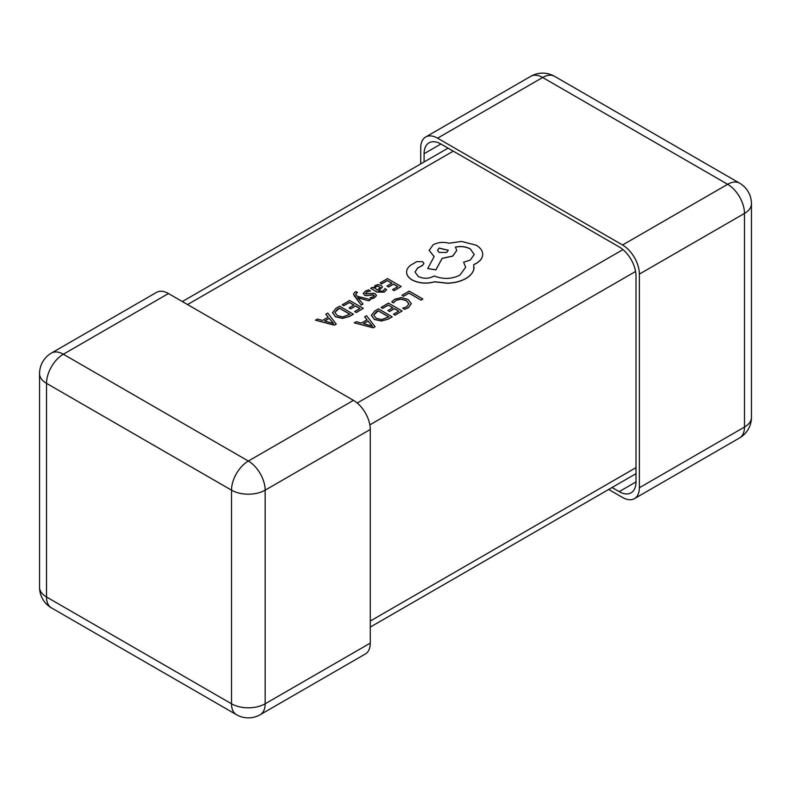 <?xml version="1.0" encoding="UTF-8"?>
<svg xmlns="http://www.w3.org/2000/svg" width="791" height="791" viewBox="0 0 791 791"><rect width="100%" height="100%" fill="white"/><g stroke="black" fill="none" stroke-linecap="round" stroke-linejoin="round"><path stroke-width="1.19" d="M315.451 320.197L334.336 325.18L336.224 324.092L327.761 313.088L325.803 314.215L328.235 317.132L322.54 320.424L317.399 319.07L315.451 320.197L334.336 325.081L336.224 323.994M325.803 314.215L328.176 317.161M342.236 304.723L343.798 305.623L349.395 302.399L353.992 305.049L349.098 307.877L350.67 308.787L355.564 305.959L359.945 308.49L354.665 311.535L356.237 312.445L363.277 308.371L349.602 300.481L342.236 304.822L343.798 305.721L349.395 302.498L353.913 305.099M354.665 311.535L356.237 312.544L363.277 308.371M349.098 307.877L350.67 308.876L355.564 306.058L359.856 308.539M353.547 294.005L361.22 305.148L362.99 304.031L357.769 297.703M355.99 294.855L356.365 293.046L357.532 292.502L356.009 291.622L354.764 292.176L353.537 293.955L354.408 296.002L361.22 305.049L362.99 304.031M357.829 297.752L368.685 300.837L370.593 299.641L357.018 296.22L355.663 293.916M365.966 293.995L366.668 292.067L370.425 290.989L368.655 289.872L365.432 291.068L363.296 293.629M363.366 293.154L364.374 295.013L366.569 295.616L373.827 294.905L374.262 295.755L373.273 296.744L370.079 297.772L371.75 298.83L374.499 297.742L376.486 295.27M363.366 293.253L364.374 295.112L366.569 295.715L372.541 294.687L374.262 295.854M370.643 288.329L376.931 292.057L384.169 292.156L386.621 289.694L384.96 288.636L382.933 291.167L378.563 290.93L382.468 287.004L381.104 285.304L378.187 284.592L375.161 285.452L373.866 288.211L372.353 287.341L370.643 288.329L376.931 291.958L384.169 292.057L386.621 289.595M373.718 287.41L373.876 288.201M378.642 290.969L382.458 287.054M371.335 315.302L374.37 319.435L381.292 321.047L388.272 319.109L392.178 316.855L378.494 308.856L374.736 311.031L371.325 315.451M403.539 296.299L408.987 293.145L421.109 300.145L422.878 299.028L409.194 291.128L401.976 295.3L403.539 296.299L401.976 295.3M391.743 301.865L393.434 302.834L396.054 300.273L401.007 299.077L406.258 300.55L408.927 303.754L406.722 306.779L402.678 308.174L404.527 309.241L408.334 307.699L411.34 303.635L407.998 299.423L401.304 297.574L394.729 299.216L391.743 301.865L393.434 302.933L396.054 300.372L401.007 299.166L406.258 300.649L408.927 303.922M402.678 308.174L404.527 309.34L408.334 307.788L411.34 303.635M381.084 307.363L382.636 308.263L388.233 305.039L392.83 307.689L387.946 310.517L389.508 311.427L394.402 308.599L398.783 311.13L393.503 314.175L395.075 315.085L402.125 311.011L388.44 303.111L381.084 307.462L382.636 308.361L388.233 305.128L392.751 307.739M393.503 314.175L395.075 315.184L402.125 311.011M387.946 310.517L389.508 311.516L394.402 308.698L398.694 311.17M354.289 322.837L373.174 327.82L375.063 326.732L366.599 315.728L364.641 316.855L367.073 319.772L361.378 323.064L356.237 321.71L354.289 322.837L373.174 327.721L375.063 326.634M364.641 316.855L367.014 319.801M380.135 282.852L381.687 283.751L387.283 280.518L391.891 283.178L386.997 286.006L388.559 286.906L393.453 284.078L397.833 286.609L392.554 289.664L394.126 290.564L401.175 286.5L387.491 278.6L380.135 282.941L381.687 283.85L387.283 280.617L391.802 283.227M392.554 289.664L394.126 290.663L401.175 286.5M386.997 286.006L388.559 287.004L393.453 284.177L397.744 286.658M332.497 312.663L335.532 316.796L342.454 318.407L349.434 316.469L353.34 314.215L339.655 306.216L335.888 308.391L332.487 312.811M406.614 272.134L406.623 272.648C406.9 275.545 408.779 278.017 412.269 280.063C419.042 283.415 426.497 284.009 434.645 281.863L447.577 283.267C454.696 282.96 460.787 281.378 465.869 278.551C470.151 276.019 472.771 273.043 473.75 269.612L474.076 267.249M415.018 272.074L417.618 268.1L422.671 265.292L423.917 263.502M463.625 262.216L465.662 267.22L459.937 275.139C451.631 279.183 443.039 279.46 434.15 275.98L433.379 276.425C428.317 278.847 423.264 278.847 418.202 276.425L415.018 272.025L417.618 268.001L422.671 265.193L423.917 263.452L422.671 261.712L416.837 261.603L411.102 264.916C407.958 267.121 406.465 269.672 406.623 272.549C406.9 275.446 408.779 277.918 412.269 279.965C419.042 283.316 426.497 283.92 434.645 281.764L447.577 283.168C454.696 282.862 460.787 281.289 465.869 278.452C470.151 275.921 472.771 272.944 473.75 269.523L473.75 264.58L476.182 263.403C480.444 260.882 482.619 257.826 482.698 254.247C482.619 250.757 480.444 247.741 476.182 245.2L461.489 241.443L449.041 243.233C443.316 241.749 438.026 242.254 433.181 244.755L429.167 250.371L434.15 256.551L427.733 268.564L435.91 269.8L442.129 258.341L452.739 256.037L456.723 250.421L455.458 247.059C460.876 245.971 465.8 246.565 470.24 248.849L474.254 254.465L470.24 260.081L463.625 262.216L465.662 267.269M455.458 247.148C460.876 246.07 465.8 246.663 470.24 248.947L474.254 254.514M427.733 268.564L435.91 269.899L442.129 258.439L452.739 256.136L456.723 250.47M429.167 250.421L434.15 256.64M473.75 264.678L476.182 263.492C480.444 260.981 482.619 257.925 482.698 254.336L482.698 254.336M168.453 293.54A23.789 13.734 -120 0 0 156.559 292.363L51.445 353.053A23.789 23.789 0 0 0 39.55 373.649A23.789 13.734 0 0 0 46.521 383.358L46.521 596.987L231.516 703.792L231.516 490.173L46.521 383.358A23.789 13.734 120 0 1 63.339 354.23L248.334 461.044L353.458 400.355L168.453 293.54L63.339 354.23A23.789 13.734 -120 0 0 51.445 353.053M370.277 429.483L265.153 490.173L265.153 703.792A23.789 13.734 0 0 1 231.516 703.792A23.789 13.734 120 0 0 236.45 714.688A23.789 23.789 0 0 0 260.229 714.688L365.343 653.999A23.789 13.734 -120 0 0 370.277 643.113L370.277 429.483A23.789 13.734 -120 0 0 353.458 400.355M608.675 489.451L622.547 497.46A23.789 13.734 -120 0 0 634.441 498.637A23.789 13.734 -120 0 0 639.365 487.75L639.365 274.121A23.789 13.734 -120 0 0 622.547 244.992L437.542 138.178A23.789 13.734 -120 0 0 425.657 137.001A23.789 13.734 -120 0 0 420.723 147.887L420.723 163.915M612.036 487.503L619.185 491.636A23.789 13.734 -120 0 0 631.08 492.813A23.789 13.734 -120 0 0 636.004 481.917L636.004 276.069A23.789 13.734 -120 0 0 619.185 246.93L440.913 144.011A23.789 13.734 -120 0 0 429.019 142.825A23.789 13.734 -120 0 0 424.095 153.721L424.095 161.967M403.539 296.2L408.987 293.145M408.987 293.056L421.109 300.145M421.109 300.046L422.878 299.028M371.335 315.204L374.37 319.337L381.292 320.948L388.272 319.01L392.178 316.756M388.757 316.914L378.286 310.873L373.659 315.095L376.18 318.239L381.539 319.594L388.836 316.865L378.286 310.774L376.298 311.921L373.659 315.154M368.062 320.988L363.465 323.638L372.393 326.159L368.062 320.988L363.583 323.667M372.432 326.228L368.062 321.087M373.718 287.459L373.906 288.181M380.293 287.37L377.871 286.016L376.12 286.52L375.063 288.053L377.258 290.168L380.293 287.351M380.293 287.469L377.871 286.115L376.12 286.619L375.063 288.151M370.079 297.772L371.75 298.731L374.499 297.643L376.427 295.636L375.438 293.797L373.411 293.184L365.966 293.906L366.668 291.968L370.425 290.89M373.827 295.003L374.262 295.755M365.966 293.906L365.442 293.234M357.769 297.634L358.788 298.078M358.788 297.98L368.685 300.837M368.685 300.738L370.593 299.641M355.99 294.756L356.365 292.947L357.532 292.502M332.497 312.564L335.532 316.697L342.454 318.308L349.434 316.37L353.34 314.116M349.919 314.274L339.448 308.233L334.82 312.455L337.342 315.599L342.691 316.954L349.998 314.225L339.448 308.134L337.46 309.281L334.82 312.514M329.224 318.348L324.626 320.998L333.594 323.499L329.224 318.348L324.745 321.027M333.594 323.588L329.224 318.447M439.114 248.067L437.552 250.253L439.114 252.448L446.707 252.448L448.27 250.253L439.114 248.067L437.552 250.302M448.27 250.302L439.114 248.166M453.283 151.15L187.546 304.565M622.962 249.61L357.225 403.024M260.229 714.688A23.789 13.734 -120 0 0 265.153 703.792L370.277 643.113M265.153 490.173A23.789 13.734 -120 0 0 248.334 461.044A23.789 13.734 120 0 0 231.516 490.173A23.789 13.734 180 0 0 265.153 490.173M51.445 607.874A23.789 13.734 120 0 1 46.521 596.987A23.789 13.734 180 0 1 39.55 587.278A23.789 23.789 0 0 0 51.445 607.874L236.45 714.688M635.578 271.461L369.842 424.876M636.004 467.639L370.277 621.054M751.45 203.722L751.45 417.351A23.789 13.734 180 0 1 744.479 427.061L744.479 213.432A23.789 13.734 0 0 0 751.45 203.722A23.789 23.789 0 0 0 739.555 183.126L554.55 76.312A23.789 13.734 120 0 0 542.666 77.498A23.789 13.734 -120 0 0 530.771 76.312L425.657 137.001M739.555 183.126A23.789 13.734 120 0 0 727.661 184.303L542.666 77.498L437.542 138.178M751.45 417.351A23.789 23.789 0 0 1 739.555 437.947A23.789 13.734 -120 0 0 744.479 427.061L639.365 487.75M639.365 274.121L744.479 213.432A23.789 13.734 -120 0 0 727.661 184.303L622.547 244.992M619.185 491.636L636.004 481.917M424.095 153.721L440.913 144.011M39.55 373.649L39.55 587.278M448.052 148.135L182.326 301.549M636.004 473.671L370.277 627.085M554.55 76.312A23.789 23.789 0 0 0 530.771 76.312M739.555 437.947L634.441 498.637"/></g></svg>
